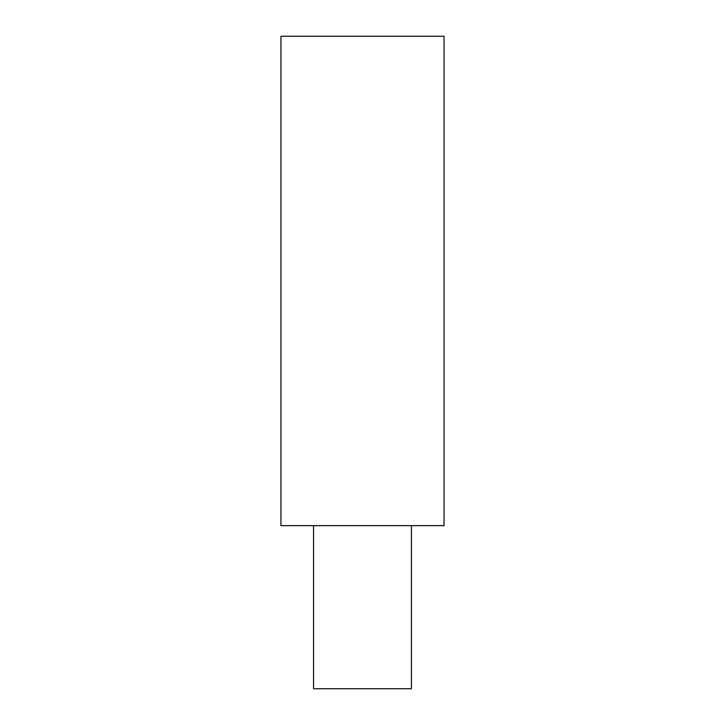 <?xml version="1.0" encoding="UTF-8"?>
<svg xmlns="http://www.w3.org/2000/svg" width="725" height="725" viewBox="0 0 725 725"><rect width="100%" height="100%" fill="white"/><g stroke="black" fill="none" stroke-linecap="round" stroke-linejoin="round"><path stroke-width="0.54" stroke-dasharray="3.62 2.72" d="M280.938 525.625L444.062 525.625M313.562 688.75L411.438 688.75M280.938 36.25L444.062 36.25M362.5 525.625L313.562 525.625L362.5 525.625"/><path stroke-width="1.09" d="M411.438 525.625L411.438 688.75L313.562 688.75L313.562 525.625M444.062 36.25L280.938 36.25L280.938 525.625L444.062 525.625L444.062 36.25"/></g></svg>
